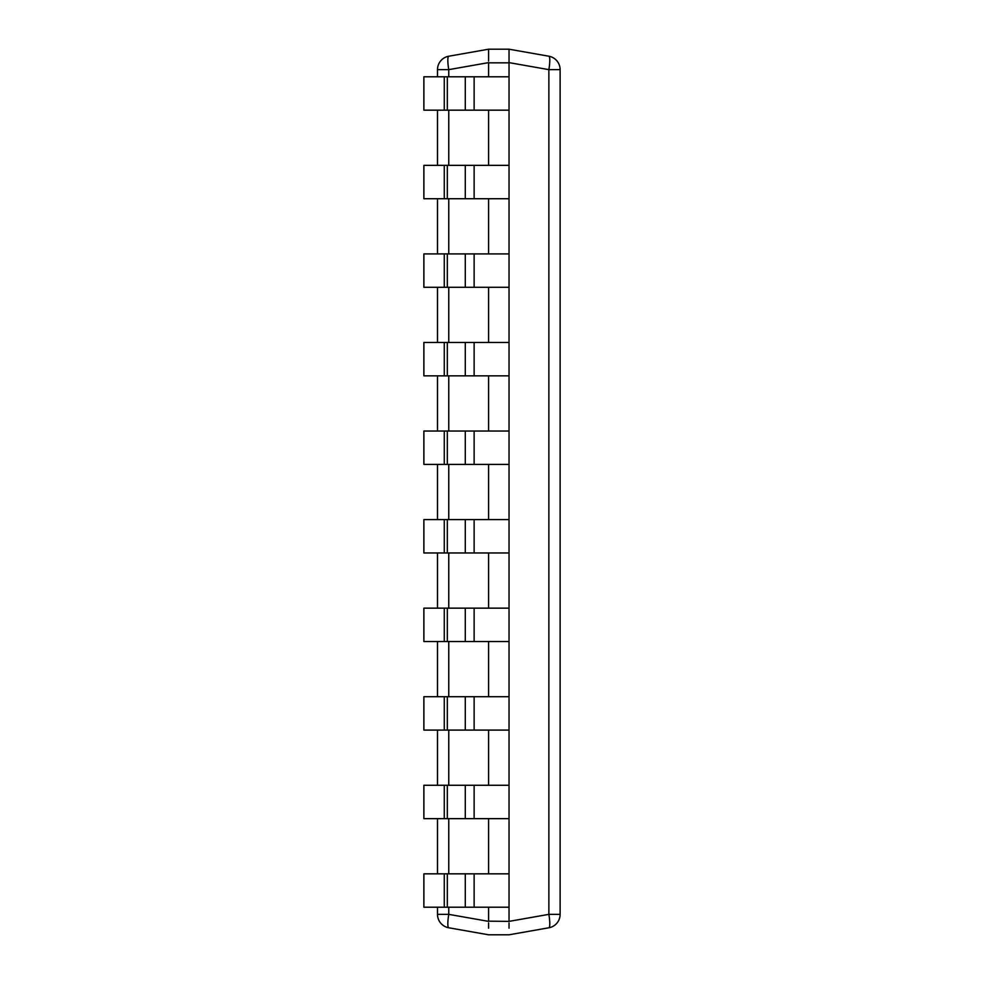 <?xml version="1.0" encoding="UTF-8"?>
<svg xmlns="http://www.w3.org/2000/svg" width="984" height="984" viewBox="0 0 984 984"><rect width="100%" height="100%" fill="white"/><g stroke="black" fill="none" stroke-linecap="round" stroke-linejoin="round"><path stroke-width="1.48" d="M509.036 923.004L509.036 928.17M509.036 925.009L509.036 924.357M447.326 76.789L447.326 110.171L423.883 110.171L423.883 76.789L509.036 76.789L509.036 60.996M509.036 59.643L509.036 49.2L488.593 49.2L488.593 60.996M560.117 69.643L548.863 69.643L509.036 62.619L509.036 49.2L548.863 56.223A13.628 13.628 0 0 1 560.117 69.643L560.117 914.357A13.628 13.628 0 0 1 548.863 927.777A13.628 2.337 -100 0 0 548.863 914.357L560.117 914.357M548.863 927.777L509.036 934.8L488.593 934.8L448.766 927.777A13.628 13.628 0 0 1 437.499 914.357L448.766 914.357A13.628 2.337 100 0 0 448.766 927.777M488.593 923.004L488.593 928.17M488.593 925.009L488.593 924.357M488.593 59.643L488.593 49.2L448.766 56.223A13.628 2.337 80 0 0 448.766 69.643L437.499 69.643A13.628 13.628 0 0 1 448.766 56.223A13.628 13.628 0 0 0 437.499 69.643L437.499 76.789M548.863 56.223A13.628 2.337 -80 0 1 548.863 69.643L548.863 914.357L509.036 921.381L488.593 921.172L488.593 907.211M474.128 76.789L474.128 110.171L509.036 110.171L509.036 921.172M488.593 873.829L488.593 818.651M488.593 785.269L488.593 730.091M488.593 696.709L488.593 641.531M488.593 608.149L488.593 552.971M488.593 519.589L488.593 464.411M488.593 431.029L488.593 375.851M488.593 342.469L488.593 287.291M488.593 253.909L488.593 198.731M488.593 165.349L488.593 110.171M488.593 76.789L488.593 62.619L448.766 69.643L448.766 76.789M437.499 914.357L437.499 907.211M437.499 873.829L437.499 818.651M437.499 785.269L437.499 730.091M437.499 696.709L437.499 641.531M437.499 608.149L437.499 552.971M437.499 519.589L437.499 464.411M437.499 431.029L437.499 375.851M437.499 342.469L437.499 287.291M437.499 253.909L437.499 198.731M437.499 165.349L437.499 110.171M447.326 873.829L447.326 907.211L423.883 907.211L423.883 873.829L509.036 873.829M474.128 873.829L474.128 907.211L447.326 907.211M474.128 907.211L509.036 907.211M444.264 873.829L444.264 907.211M447.326 785.269L447.326 818.651L423.883 818.651L423.883 785.269L509.036 785.269M474.128 785.269L474.128 818.651L447.326 818.651M474.128 818.651L509.036 818.651M444.264 785.269L444.264 818.651M447.326 696.709L447.326 730.091L423.883 730.091L423.883 696.709L509.036 696.709M474.128 696.709L474.128 730.091L447.326 730.091M474.128 730.091L509.036 730.091M444.264 696.709L444.264 730.091M447.326 608.149L447.326 641.531L423.883 641.531L423.883 608.149L509.036 608.149M474.128 608.149L474.128 641.531L447.326 641.531M474.128 641.531L509.036 641.531M444.264 608.149L444.264 641.531M447.326 519.589L447.326 552.971L423.883 552.971L423.883 519.589L509.036 519.589M474.128 519.589L474.128 552.971L447.326 552.971M474.128 552.971L509.036 552.971M444.264 519.589L444.264 552.971M447.326 431.029L447.326 464.411L423.883 464.411L423.883 431.029L509.036 431.029M474.128 431.029L474.128 464.411L447.326 464.411M474.128 464.411L509.036 464.411M444.264 431.029L444.264 464.411M447.326 342.469L447.326 375.851L423.883 375.851L423.883 342.469L509.036 342.469M474.128 342.469L474.128 375.851L447.326 375.851M474.128 375.851L509.036 375.851M444.264 342.469L444.264 375.851M447.326 253.909L447.326 287.291L423.883 287.291L423.883 253.909L509.036 253.909M474.128 253.909L474.128 287.291L447.326 287.291M474.128 287.291L509.036 287.291M444.264 253.909L444.264 287.291M447.326 165.349L447.326 198.731L423.883 198.731L423.883 165.349L509.036 165.349M474.128 165.349L474.128 198.731L447.326 198.731M474.128 198.731L509.036 198.731M444.264 165.349L444.264 198.731M474.128 110.171L447.326 110.171M509.036 76.789L509.036 110.171M444.264 76.789L444.264 110.171M488.593 921.381L448.766 914.357L448.766 907.211M448.766 873.829L448.766 818.651M448.766 785.269L448.766 730.091M448.766 696.709L448.766 641.531M448.766 608.149L448.766 552.971M448.766 519.589L448.766 464.411M448.766 431.029L448.766 375.851M448.766 342.469L448.766 287.291M448.766 253.909L448.766 198.731M448.766 165.349L448.766 110.171M509.036 62.828L488.593 62.828M465.284 873.829L465.284 907.211M465.284 785.269L465.284 818.651M465.284 696.709L465.284 730.091M465.284 608.149L465.284 641.531M465.284 519.589L465.284 552.971M465.284 431.029L465.284 464.411M465.284 342.469L465.284 375.851M465.284 253.909L465.284 287.291M465.284 165.349L465.284 198.731M465.284 76.789L465.284 110.171"/></g></svg>
